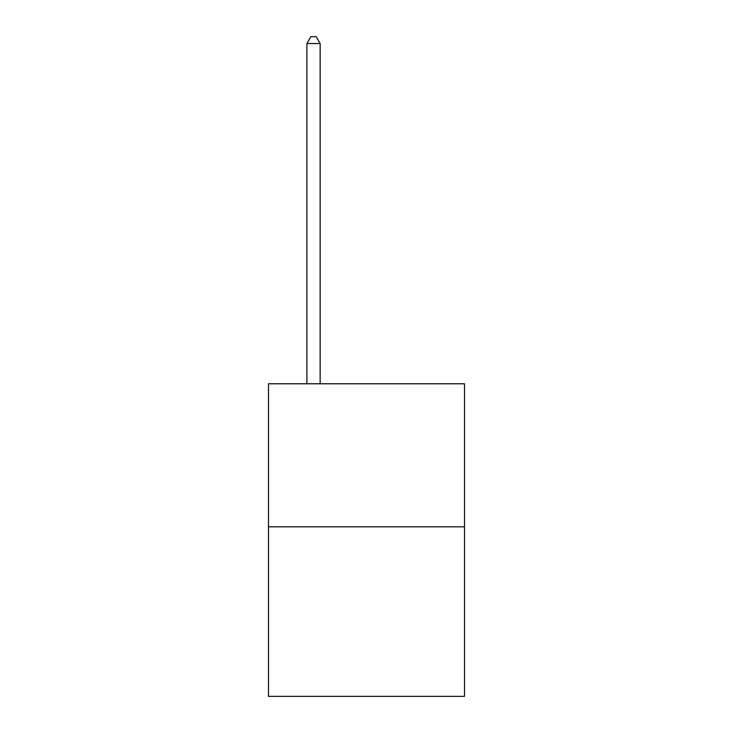 <?xml version="1.0" encoding="UTF-8"?>
<svg xmlns="http://www.w3.org/2000/svg" width="733" height="733" viewBox="0 0 733 733"><rect width="100%" height="100%" fill="white"/><g stroke="black" fill="none" stroke-linecap="round" stroke-linejoin="round"><path stroke-width="1.1" d="M464.511 526.816L464.511 383.771L268.489 383.771L268.489 696.35L464.511 696.35L464.511 526.816L268.489 526.816M320.147 383.771L320.147 43.54L306.898 43.54L306.898 383.771M306.898 43.54L310.874 36.65L316.17 36.65L320.147 43.54"/></g></svg>

